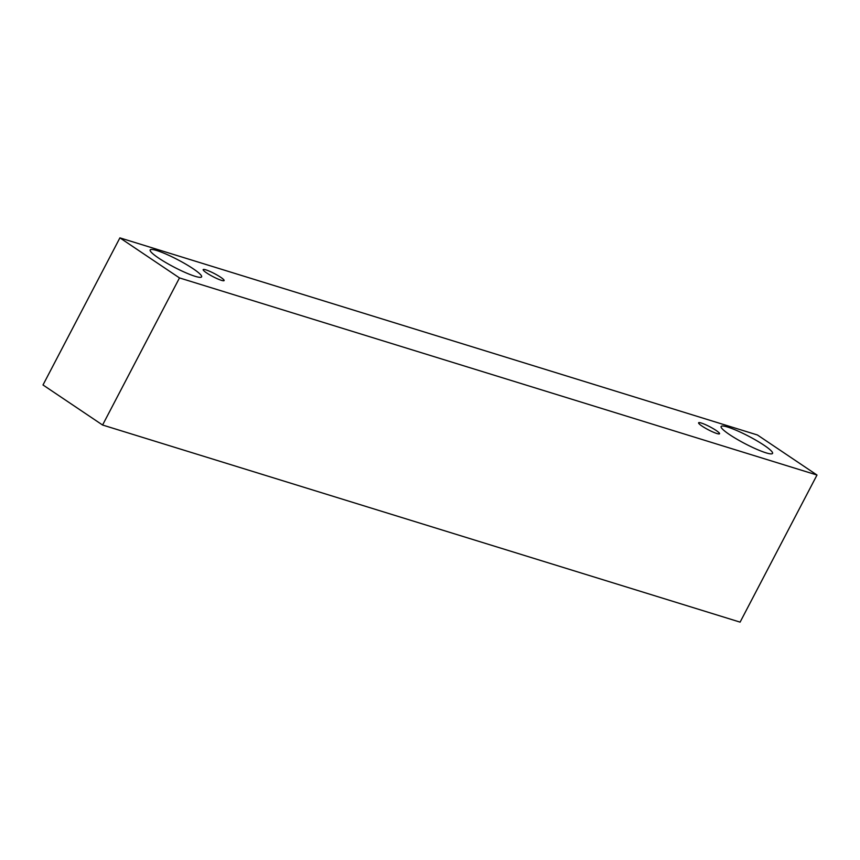 <?xml version="1.0" encoding="UTF-8"?>
<svg xmlns="http://www.w3.org/2000/svg" width="860" height="860" viewBox="0 0 860 860"><rect width="100%" height="100%" fill="white"/><g stroke="black" fill="none" stroke-linecap="round" stroke-linejoin="round"><path stroke-width="1.29" d="M221.45 280.338A11.825 1.688 -152.4 0 1 209.517 274.727A11.825 1.688 -152.4 0 1 203.175 269.61A11.825 1.688 -152.4 0 1 214.43 273.598A11.825 1.688 -152.4 0 1 224.127 280.564A11.825 1.688 -152.4 0 1 221.45 280.338M119.906 237.865L43 384.968L102.576 425.023L740.095 622.135L817 475.032L757.423 434.977L119.906 237.865L179.482 277.92L817 475.032M195.037 276.286A29.025 4.139 -152.4 0 1 165.744 262.526A29.025 4.139 -152.4 0 1 150.167 249.959A29.025 4.139 -152.4 0 1 177.805 259.741A29.025 4.139 -152.4 0 1 201.616 276.856A29.025 4.139 -152.4 0 1 195.037 276.286M765.98 452.822A29.025 4.139 -152.4 0 1 736.687 439.062A29.025 4.139 -152.4 0 1 721.11 426.495A29.025 4.139 -152.4 0 1 748.748 436.278A29.025 4.139 -152.4 0 1 772.559 453.392A29.025 4.139 -152.4 0 1 765.98 452.822M716.875 433.515A11.825 1.688 -152.4 0 1 704.931 427.904A11.825 1.688 -152.4 0 1 698.589 422.787A11.825 1.688 -152.4 0 1 709.855 426.775A11.825 1.688 -152.4 0 1 719.551 433.741A11.825 1.688 -152.4 0 1 716.875 433.515M179.482 277.92L102.576 425.023"/></g></svg>
